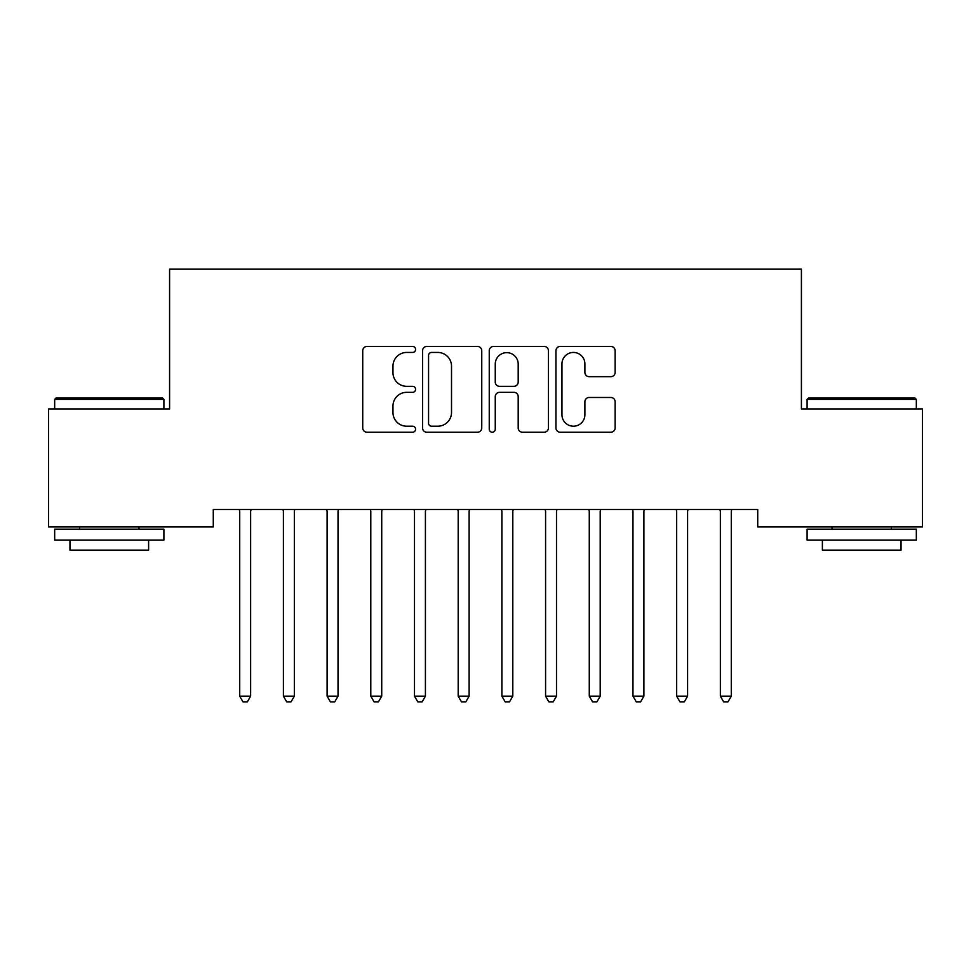 <?xml version="1.0" encoding="UTF-8"?>
<svg xmlns="http://www.w3.org/2000/svg" width="971" height="971" viewBox="0 0 971 971"><rect width="100%" height="100%" fill="white"/><g stroke="black" fill="none" stroke-linecap="round" stroke-linejoin="round"><path stroke-width="1.46" d="M415.588 349.439A2.998 2.998 0 0 0 412.59 346.441L367.014 346.441A4.285 4.285 0 0 0 362.729 350.725L362.729 427.932A4.285 4.285 0 0 0 367.014 432.216L412.59 432.216A2.998 2.998 0 0 0 415.588 429.218A2.998 2.998 0 0 0 412.59 426.208L406.691 426.208A13.728 13.728 0 0 1 392.964 412.493L392.964 406.06A13.728 13.728 0 0 1 406.691 392.333L412.59 392.333A2.998 2.998 0 0 0 415.588 389.322A2.998 2.998 0 0 0 412.59 386.324L406.691 386.324A13.728 13.728 0 0 1 392.964 372.597L392.964 366.164A13.728 13.728 0 0 1 406.691 352.437L412.59 352.437A2.998 2.998 0 0 0 415.588 349.439M610.844 376.675A4.285 4.285 0 0 0 615.129 372.391L615.129 350.725A4.285 4.285 0 0 0 610.844 346.441L560.231 346.441A4.285 4.285 0 0 0 555.946 350.725L555.946 427.932A4.285 4.285 0 0 0 560.231 432.216L610.844 432.216A4.285 4.285 0 0 0 615.129 427.932L615.129 401.763A4.285 4.285 0 0 0 610.844 397.479L589.191 397.479A4.285 4.285 0 0 0 584.894 401.763L584.894 414.738A11.47 11.47 0 0 1 573.424 426.208A11.47 11.47 0 0 1 561.954 414.738L561.954 363.919A11.47 11.47 0 0 1 573.424 352.437A11.47 11.47 0 0 1 584.894 363.919L584.894 372.391A4.285 4.285 0 0 0 589.191 376.675L610.844 376.675M757.72 509.484L213.28 509.484L213.28 526.962L48.55 526.962L48.55 408.985L169.585 408.985L169.585 269.161L801.415 269.161L801.415 408.985L922.45 408.985L922.45 526.962L757.72 526.962L757.72 509.484M481.75 350.725A4.285 4.285 0 0 0 477.453 346.441L426.852 346.441A4.285 4.285 0 0 0 422.555 350.725L422.555 427.932A4.285 4.285 0 0 0 426.852 432.216L477.453 432.216A4.285 4.285 0 0 0 481.75 427.932L481.75 350.725M493.547 346.441L544.148 346.441A4.285 4.285 0 0 1 548.445 350.725L548.445 427.932A4.285 4.285 0 0 1 544.148 432.216L522.495 432.216A4.285 4.285 0 0 1 518.198 427.932L518.198 396.617A4.285 4.285 0 0 0 513.914 392.333L499.543 392.333A4.285 4.285 0 0 0 495.259 396.617L495.259 429.218A2.998 2.998 0 0 1 492.261 432.216A2.998 2.998 0 0 1 489.25 429.218L489.25 350.725A4.285 4.285 0 0 1 493.547 346.441M431.561 352.437A2.998 2.998 0 0 0 428.563 355.447L428.563 423.21A2.998 2.998 0 0 0 431.561 426.208L437.787 426.208A13.728 13.728 0 0 0 451.515 412.493L451.515 366.164A13.728 13.728 0 0 0 437.787 352.437L431.561 352.437M518.198 364.125A11.47 11.47 0 0 0 506.728 352.655A11.47 11.47 0 0 0 495.259 364.125L495.259 382.04A4.285 4.285 0 0 0 499.543 386.324L513.914 386.324A4.285 4.285 0 0 0 518.198 382.04L518.198 364.125M239.4 510.127A4.37 4.37 -179.3 0 1 239.716 511.766A4.37 4.37 179.7 0 0 239.4 510.127L239.145 509.484M251.21 509.484L250.955 510.127A4.37 4.37 179.7 0 0 250.639 511.766L250.639 696.158L239.716 696.158L239.716 511.766M250.639 696.158L247.362 701.839L242.993 701.839L239.716 696.158M283.095 510.127A4.37 4.37 -179.3 0 1 283.411 511.766A4.37 4.37 179.7 0 0 283.095 510.127L282.84 509.484M326.79 510.127A4.37 4.37 -179.3 0 1 327.106 511.766A4.37 4.37 179.7 0 0 326.79 510.127L326.535 509.484M294.905 509.484L294.65 510.127A4.37 4.37 179.7 0 0 294.334 511.766L294.334 696.158L283.411 696.158L283.411 511.766M294.334 696.158L291.057 701.839L286.688 701.839L283.411 696.158M338.6 509.484L338.345 510.127A4.37 4.37 179.7 0 0 338.029 511.766L338.029 696.158L327.106 696.158L327.106 511.766M338.029 696.158L334.752 701.839L330.383 701.839L327.106 696.158M54.667 399.372L55.978 398.061L162.594 398.061L163.905 399.372L54.667 399.372L54.667 408.985M163.905 540.07L54.667 540.07L54.667 529.146L163.905 529.146L163.905 540.07M148.612 540.07L148.612 550.12L69.961 550.12L69.961 540.07M807.095 399.372L808.406 398.061L915.022 398.061L916.333 399.372L807.095 399.372L807.095 408.985M916.333 540.07L807.095 540.07L807.095 529.146L916.333 529.146L916.333 540.07M901.039 540.07L901.039 550.12L822.388 550.12L822.388 540.07M370.485 510.127A4.37 4.37 -179.3 0 1 370.801 511.766A4.37 4.37 179.7 0 0 370.485 510.127L370.23 509.484M414.18 510.127A4.37 4.37 -179.3 0 1 414.496 511.766A4.37 4.37 179.7 0 0 414.18 510.127L413.925 509.484M382.295 509.484L382.04 510.127A4.37 4.37 179.7 0 0 381.724 511.766L381.724 696.158L370.801 696.158L370.801 511.766M381.724 696.158L378.447 701.839L374.078 701.839L370.801 696.158M425.99 509.484L425.735 510.127A4.37 4.37 179.7 0 0 425.419 511.766L425.419 696.158L414.496 696.158L414.496 511.766M425.419 696.158L422.142 701.839L417.773 701.839L414.496 696.158M457.875 510.127A4.37 4.37 -179.3 0 1 458.191 511.766A4.37 4.37 179.7 0 0 457.875 510.127L457.62 509.484M469.685 509.484L469.43 510.127A4.37 4.37 179.7 0 0 469.114 511.766L469.114 696.158L458.191 696.158L458.191 511.766M469.114 696.158L465.837 701.839L461.468 701.839L458.191 696.158M501.57 510.127A4.37 4.37 -179.3 0 1 501.886 511.766A4.37 4.37 179.7 0 0 501.57 510.127L501.315 509.484M513.38 509.484L513.125 510.127A4.37 4.37 179.7 0 0 512.809 511.766L512.809 696.158L501.886 696.158L501.886 511.766M512.809 696.158L509.532 701.839L505.163 701.839L501.886 696.158M545.265 510.127A4.37 4.37 -179.3 0 1 545.581 511.766A4.37 4.37 179.7 0 0 545.265 510.127L545.01 509.484M557.075 509.484L556.82 510.127A4.37 4.37 179.7 0 0 556.504 511.766L556.504 696.158L545.581 696.158L545.581 511.766M556.504 696.158L553.227 701.839L548.858 701.839L545.581 696.158M588.96 510.127A4.37 4.37 -179.3 0 1 589.276 511.766A4.37 4.37 179.7 0 0 588.96 510.127L588.705 509.484M600.77 509.484L600.515 510.127A4.37 4.37 179.7 0 0 600.199 511.766L600.199 696.158L589.276 696.158L589.276 511.766M600.199 696.158L596.922 701.839L592.553 701.839L589.276 696.158M632.655 510.127A4.37 4.37 -179.3 0 1 632.971 511.766A4.37 4.37 179.7 0 0 632.655 510.127L632.4 509.484M644.465 509.484L644.21 510.127A4.37 4.37 179.7 0 0 643.894 511.766L643.894 696.158L632.971 696.158L632.971 511.766M643.894 696.158L640.617 701.839L636.248 701.839L632.971 696.158M676.35 510.127A4.37 4.37 -179.3 0 1 676.666 511.766A4.37 4.37 179.7 0 0 676.35 510.127L676.095 509.484M688.16 509.484L687.905 510.127A4.37 4.37 179.7 0 0 687.589 511.766L687.589 696.158L676.666 696.158L676.666 511.766M687.589 696.158L684.312 701.839L679.943 701.839L676.666 696.158M720.045 510.127A4.37 4.37 -179.3 0 1 720.361 511.766A4.37 4.37 179.7 0 0 720.045 510.127L719.79 509.484M731.855 509.484L731.6 510.127A4.37 4.37 179.7 0 0 731.284 511.766L731.284 696.158L720.361 696.158L720.361 511.766M731.284 696.158L728.007 701.839L723.638 701.839L720.361 696.158M163.905 408.985L163.905 399.372M138.999 529.146L138.999 526.962M79.573 529.146L79.573 526.962M916.333 408.985L916.333 399.372M891.427 529.146L891.427 526.962M832.001 529.146L832.001 526.962"/></g></svg>

